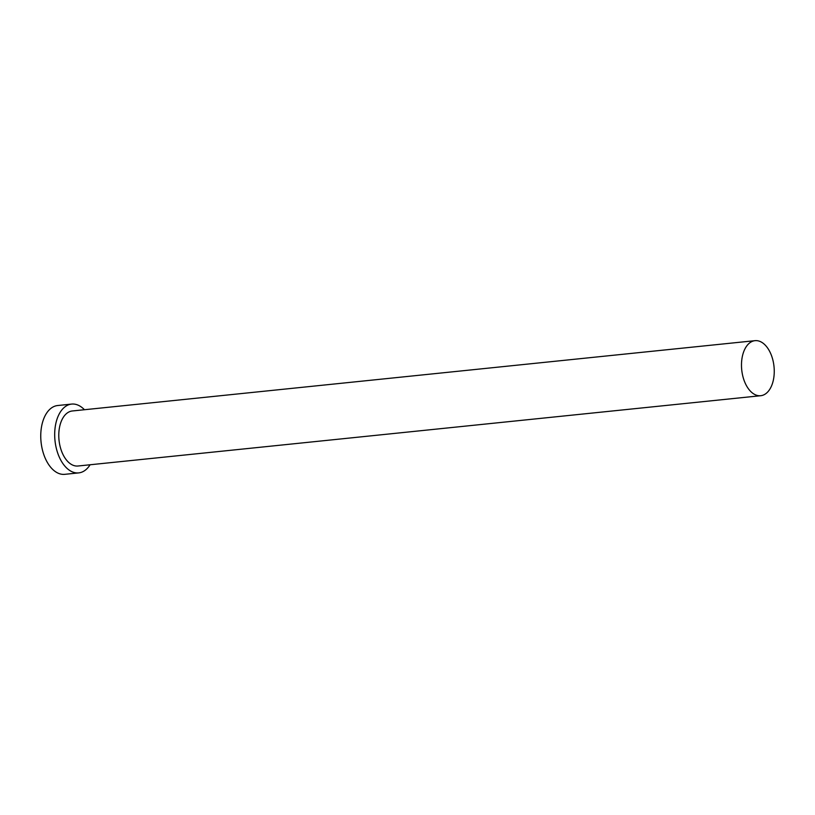 <?xml version="1.0" encoding="UTF-8"?>
<svg xmlns="http://www.w3.org/2000/svg" width="815" height="815" viewBox="0 0 815 815"><rect width="100%" height="100%" fill="white"/><g stroke="black" fill="none" stroke-linecap="round" stroke-linejoin="round"><path stroke-width="1.22" d="M771.398 386.228A27.669 16.219 84.1 0 0 771.642 355.972A27.669 16.219 84.1 0 0 755.036 340.67A27.669 16.219 84.1 0 0 744.34 350.165A27.669 16.219 84.1 0 0 744.095 380.411A27.669 16.219 84.1 0 0 760.701 395.713A27.669 16.219 84.1 0 0 771.398 386.228M755.036 340.67L72.331 410.974A27.669 16.219 84.1 0 0 61.634 420.459A27.669 16.219 84.1 0 0 61.39 450.705A27.669 16.219 84.1 0 0 77.996 466.007L760.701 395.713M84.434 409.721A34.587 20.273 84.1 0 0 71.618 404.087A34.587 20.273 84.1 0 0 58.252 415.956A34.587 20.273 84.1 0 0 57.947 453.761A34.587 20.273 84.1 0 0 78.698 472.894A34.587 20.273 84.1 0 0 90.098 464.764M71.618 404.087L57.682 405.524A34.587 20.273 84.1 0 0 44.316 417.382A34.587 20.273 84.1 0 0 44.02 455.198A34.587 20.273 84.1 0 0 64.772 474.33L78.698 472.894"/></g></svg>
